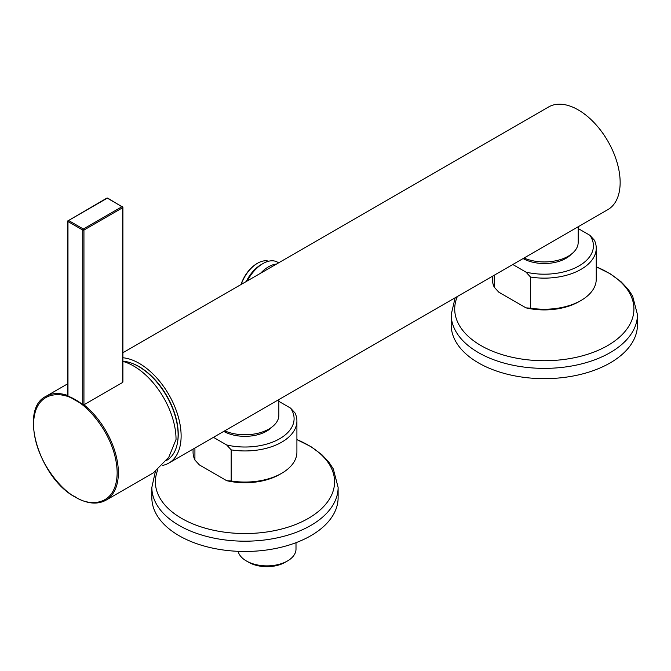 <?xml version="1.0" encoding="UTF-8"?>
<svg xmlns="http://www.w3.org/2000/svg" width="671" height="671" viewBox="0 0 671 671"><rect width="100%" height="100%" fill="white"/><g stroke="black" fill="none" stroke-linecap="round" stroke-linejoin="round"><path stroke-width="1.01" d="M122.902 357.76A59.266 34.221 60 0 1 139.216 363.363A59.266 34.221 60 0 1 177.932 415.592A59.266 34.221 60 0 1 168.849 463.082A59.266 34.221 60 0 1 162.625 465.406M168.849 463.082L607.876 209.612A59.266 34.221 -120 0 0 616.959 162.122A59.266 34.221 -120 0 0 578.243 109.893A59.266 34.221 -120 0 0 548.61 106.957L122.902 352.736M524.001 258.033A33.869 19.551 0 0 0 568.262 256.213A33.869 19.551 0 0 0 578.184 242.39L578.184 226.748M224.668 430.857A33.869 19.551 0 0 0 268.928 429.037A33.869 19.551 0 0 0 278.851 415.206L278.851 399.572M271.956 427.033A30.623 17.681 180 0 1 266.63 431.168A30.623 17.681 180 0 1 223.728 431.394M213.445 437.333L226.697 444.982A49.109 28.35 0 0 0 279.706 438.717A49.109 28.35 0 0 0 290.56 408.111L278.851 401.35M266.328 431.344A29.776 17.186 0 0 0 270.967 427.746M226.697 444.982L231.185 449.872A51.927 29.977 0 0 0 296.909 420.969A51.927 29.977 0 0 0 295.047 413.009L290.56 408.111M231.185 449.872L231.185 480.981L226.697 480.696L199.404 464.936L194.917 460.046L194.917 448.027M193.055 449.1L193.055 452.078A51.927 29.977 0 0 0 194.917 460.046M231.185 480.981A51.927 29.977 0 0 0 281.703 473.281A51.927 29.977 0 0 0 296.909 452.078L296.909 420.969M226.697 480.696A49.109 28.35 0 0 0 279.706 474.431L281.703 473.281M571.298 254.208A30.623 17.681 180 0 1 565.972 258.343A30.623 17.681 180 0 1 523.07 258.57M512.787 264.508L526.039 272.158A49.109 28.35 0 0 0 579.039 265.892A49.109 28.35 0 0 0 589.893 235.295L578.184 228.534M565.67 258.52A29.776 17.186 0 0 0 570.308 254.93M526.039 272.158L530.518 277.056A51.927 29.977 0 0 0 596.242 248.153A51.927 29.977 0 0 0 594.38 240.184L589.893 235.295M530.518 277.056L530.518 308.165L526.039 307.88L498.746 292.12L494.259 287.222L494.259 275.202M492.388 276.284L492.388 279.262A51.927 29.977 0 0 0 494.259 287.222M530.518 308.165A51.927 29.977 0 0 0 581.036 300.457A51.927 29.977 0 0 0 596.242 279.262L596.242 248.153M526.039 307.88A49.109 28.35 0 0 0 579.039 301.606L581.036 300.457M241.241 284.412A25.683 14.829 -60 0 1 257.555 263.242L256.951 263.586A24.835 14.343 120 0 0 241.023 284.546M256.951 263.586L257.555 263.242A25.683 14.829 -60 0 1 268.685 261.22M247.331 280.897A29.071 16.783 -60 0 1 262.94 263.586L260.944 264.743A26.244 15.156 120 0 0 246.282 281.51M260.944 264.743L262.94 263.586A29.071 16.783 -60 0 1 277.475 262.151L278.641 262.822M260.583 273.248A29.071 16.783 -60 0 1 268.526 266.815A29.071 16.783 -60 0 1 276.477 264.072M261.346 264.508A26.815 15.483 120 0 0 246.483 281.392M166.735 460.34A55.836 32.242 -120 0 0 177.463 442.768A55.836 32.242 -120 0 0 138.629 366.5A55.836 32.242 -120 0 0 131.482 363.12A55.836 32.242 -120 0 0 122.902 361.191M177.521 442.415A55.173 31.856 -120 0 0 177.589 442.063A55.173 31.856 -120 0 0 139.216 366.702A55.173 31.856 -120 0 0 132.153 363.372A55.173 31.856 -120 0 0 131.818 363.246M75.353 400.344L75.664 400.52C87.918 405.779 116.729 437.098 117.165 472.929C116.502 508.132 87.607 505.892 75.353 496.901L75.051 496.725C62.797 491.466 33.986 460.147 33.55 424.307C34.213 389.113 63.108 391.344 75.353 400.344M67.972 395.58L67.972 396.142A59.971 34.624 60 0 1 82.743 404.663L83.942 404.789A59.971 34.624 60 0 1 118.364 472.761A59.971 34.624 60 0 1 105.943 500.214L153.458 472.778L168.824 457.152L176.037 439.463A59.971 34.624 -120 0 0 122.902 361.409M122.902 382.059L122.902 207.364L107.712 198.104A0.847 0.486 120 0 0 107.285 198.146L68.576 220.499A0.847 0.486 120 0 0 67.972 221.531A0.847 0.486 180 0 1 67.972 220.843A0.847 0.486 60 0 1 68.576 220.499L83.338 229.021A0.847 0.486 60 0 1 83.942 230.061A0.847 0.486 180 0 1 82.743 230.061A0.847 0.486 -60 0 1 83.338 229.021L122.055 206.668A0.847 0.486 -60 0 1 122.65 207.012A0.847 0.486 180 0 1 122.65 207.708L83.942 230.061L83.942 404.789L122.65 382.445L122.65 381.623M451.189 314.607L451.189 324.881A93.135 53.772 0 0 0 478.465 362.902A93.135 53.772 0 0 0 579.962 374.561A93.135 53.772 0 0 0 637.45 324.881L637.45 314.607A93.135 53.772 0 0 1 609.88 352.795A93.135 53.772 0 0 1 478.465 352.627A93.135 53.772 0 0 1 451.189 314.607L455.139 297.79M155.337 471.621L151.847 487.423L151.847 497.706A93.135 53.772 0 0 0 179.123 535.726A93.135 53.772 0 0 0 280.621 547.377A93.135 53.772 0 0 0 338.117 497.706L338.117 487.423L333.302 468.937L329.016 462.353L321.895 454.728L310.883 446.601L296.909 439.614A89.604 51.734 0 0 1 308.341 445.234A89.604 51.734 0 0 1 308.056 518.549A89.604 51.734 0 0 1 181.623 518.389A89.604 51.734 0 0 1 157.811 469.834M238.121 551.327A29.071 16.783 0 0 0 246.374 560.956L246.374 560.956A29.071 16.783 0 0 0 287.49 560.956A29.071 16.783 0 0 0 296.003 549.088L296.003 542.688M248.773 562.34L246.374 560.956L248.773 562.34A25.683 14.829 0 0 0 285.091 562.34L287.49 560.956M247.976 561.879A26.815 15.475 0 0 0 286.66 561.417M67.729 383.778L45.972 396.343A59.971 34.624 60 0 1 67.729 395.487M122.65 382.445L122.65 207.708A0.847 0.486 -120 0 0 122.055 206.668L107.285 198.146A0.847 0.486 -120 0 0 106.865 198.104L67.754 220.969L67.729 395.882M67.972 396.142L67.972 221.531L82.743 230.061L82.743 404.663M457.362 296.507A89.604 51.734 0 0 0 480.956 345.573A89.604 51.734 0 0 0 607.398 345.733A89.604 51.734 0 0 0 607.674 272.409A89.604 51.734 0 0 0 596.242 266.832M151.847 487.423A93.135 53.772 0 0 0 179.123 525.443A93.135 53.772 0 0 0 310.539 525.611A93.135 53.772 0 0 0 338.117 487.423M177.589 442.063L177.463 442.768M132.153 363.372L131.482 363.12M45.972 396.343C18.629 409.235 39.178 478.121 75.227 497.102C87.02 503.846 97.261 504.877 105.943 500.214M107.712 198.104L106.865 198.104M596.242 266.79L610.031 273.667L621.145 281.828L628.299 289.461L632.61 296.054L637.45 314.607"/></g></svg>
